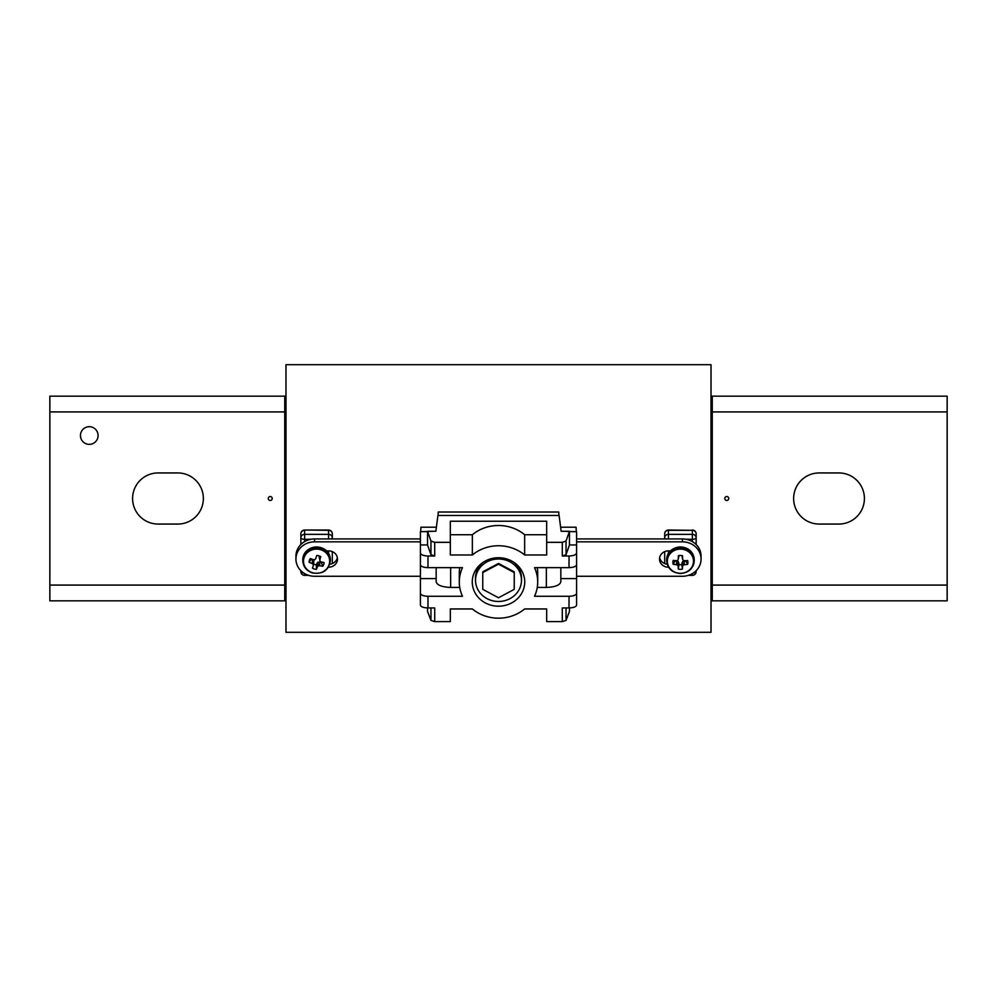 <?xml version="1.0" encoding="UTF-8"?>
<svg xmlns="http://www.w3.org/2000/svg" width="997" height="997" viewBox="0 0 997 997"><rect width="100%" height="100%" fill="white"/><g stroke="black" fill="none" stroke-linecap="round" stroke-linejoin="round"><path stroke-width="1.5" d="M89.269 444.35A8.811 8.811 0 0 0 96.908 431.128A8.811 8.811 0 0 0 81.629 431.128A8.811 8.811 0 0 0 89.269 444.35M272.206 498.5A1.969 1.969 0 0 0 269.252 496.793A1.969 1.969 0 0 0 269.252 500.207A1.969 1.969 0 0 0 272.206 498.5M49.85 411.923L49.85 396.17L284.743 396.17L284.743 411.923L49.85 411.923L49.85 585.077L284.743 585.077L284.743 600.83L49.85 600.83L49.85 585.077M158.162 472.939A25.561 25.561 0 0 0 132.589 498.5A25.561 25.561 0 0 0 158.162 524.061L177.802 524.061A25.561 25.561 0 0 0 203.363 498.5A25.561 25.561 0 0 0 177.802 472.939L158.162 472.939M285.977 395.797L284.743 396.17M285.977 601.203L284.743 600.83M285.977 585.077L284.743 585.077L284.743 411.923L285.977 411.923M724.794 498.5A1.969 1.969 0 0 0 727.748 500.207A1.969 1.969 0 0 0 727.748 496.793A1.969 1.969 0 0 0 724.794 498.5M947.15 585.077L947.15 600.83L712.257 600.83L712.257 585.077L947.15 585.077L947.15 411.923L712.257 411.923L712.257 396.17L947.15 396.17L947.15 411.923M838.838 524.061A25.561 25.561 0 0 0 864.411 498.5A25.561 25.561 0 0 0 838.838 472.939L819.198 472.939A25.561 25.561 0 0 0 793.637 498.5A25.561 25.561 0 0 0 819.198 524.061L838.838 524.061M711.023 601.203L712.257 600.83M711.023 395.797L712.257 396.17M711.023 411.923L712.257 411.923L712.257 585.077L711.023 585.077M711.023 364.69L711.023 632.31L285.977 632.31L285.977 364.69L711.023 364.69M303.611 572.976A3.776 1.446 -0 0 1 300.845 571.58L300.845 570.695M300.845 544.512L300.845 533.819L300.845 544.512M332.325 563.567L332.325 551.64L332.325 563.567M332.325 538.941L332.325 537.844L332.325 538.941M304.621 530.03A3.776 3.776 0 0 0 300.845 533.819A3.776 3.49 180 0 1 304.621 530.317L304.621 534.355L328.549 534.355L328.549 530.03L304.621 530.03L328.549 530.317A3.776 3.49 180 0 1 332.325 533.819L332.325 537.844A3.776 1.446 0 0 1 331.004 538.941M664.675 563.567L664.675 551.64L664.675 563.567M668.451 538.941L668.451 534.355A3.776 3.49 180 0 0 664.675 537.844L664.675 533.819A3.776 3.49 180 0 1 668.451 530.317L692.379 530.317L668.451 530.03L668.451 534.355L692.379 534.355L692.379 530.317A3.776 3.49 180 0 1 696.155 533.819L696.155 544.512L696.155 533.819A3.776 3.776 0 0 0 692.379 530.03M696.155 570.695L696.155 571.58A3.776 1.446 0 0 1 693.389 572.976M322.829 566.234A7.502 6.929 180 0 0 324.087 562.557A21.386 6.057 -161.7 0 1 320.984 561.909A21.323 4.511 -139 0 1 319.962 561.161A21.323 1.022 -96.5 0 0 319.825 559.865A21.386 4.187 -75.6 0 0 320.747 556.613A7.502 6.929 180 0 0 316.772 555.454A21.386 0.735 108.1 0 1 315.713 558.656A21.323 3.514 129.4 0 1 314.828 559.653A21.323 6.381 174.8 0 1 313.494 559.728A21.386 6.057 -161.7 0 1 310.341 558.544A7.502 6.929 180 0 0 309.082 562.208A21.386 9.496 19.6 0 0 312.186 563.529A21.323 7.939 43.7 0 0 313.208 564.389A21.323 2.418 87.3 0 0 313.332 565.586A21.386 0.735 108.1 0 1 312.422 568.153A7.502 6.929 180 0 0 316.398 569.324A21.386 4.187 -75.6 0 0 317.457 566.782A21.323 6.954 -53.8 0 0 318.342 565.897A21.323 9.82 -5.6 0 0 319.676 565.723A21.386 9.496 19.6 0 0 322.829 566.234L321.283 562.408A5.571 5.147 180 0 0 321.52 562.034M312.634 572.727A13.086 12.089 180 0 0 329.359 558.594A13.086 12.089 180 0 0 307.749 552.276A13.086 12.089 180 0 0 312.634 572.727M319.962 561.161L319.376 555.94M319.115 556.7L319.825 559.865M313.706 564.04A5.571 5.147 180 0 0 316.348 564.776L317.981 562.109L321.283 562.408M311.076 558.831A5.571 5.147 180 0 0 311.014 559.404L313.905 560.912L313.332 565.586M319.75 561.959L319.676 565.723M317.981 562.109L318.342 565.897M316.834 563.367L317.457 566.782M316.348 564.776L316.398 569.324M313.905 560.912L313.208 564.389M312.535 559.853L312.186 563.529M311.014 559.404L309.082 562.208M687.618 564.352A7.502 6.929 180 0 0 687.643 560.501A21.386 6.431 -179.6 0 1 684.353 560.75A21.323 5.77 -156.3 0 1 683.119 560.302A21.323 1.346 -112.4 0 1 682.609 559.105A21.386 1.77 -91.6 0 0 682.546 555.74A7.502 6.929 180 0 0 678.371 555.715A21.386 1.67 92.2 0 0 678.272 559.08A21.323 1.446 113.1 0 1 677.748 560.277A21.323 5.82 157 0 1 676.502 560.7A21.386 6.431 -179.6 0 1 673.212 560.414A7.502 6.929 180 0 0 673.187 564.265A21.386 9.883 0.4 0 0 676.477 564.701A21.323 9.21 25.4 0 0 677.711 565.249A21.323 4.786 71.2 0 0 678.234 566.346A21.386 1.67 92.2 0 0 678.284 569.038A7.502 6.929 180 0 0 682.459 569.063A21.386 1.77 -91.6 0 0 682.559 566.358A21.323 4.873 -70.6 0 0 683.082 565.274A21.323 9.247 -24.6 0 0 684.328 564.738A21.386 9.883 0.4 0 0 687.618 564.352L685.786 560.999A5.571 5.147 180 0 0 685.886 560.65M680.34 573.287A13.086 12.089 180 0 0 691.793 555.217A13.086 12.089 180 0 0 669.124 555.092A13.086 12.089 180 0 0 680.34 573.287M682.609 559.105L681.898 555.591M674.932 560.588A5.571 5.147 180 0 0 675.019 560.937L678.259 561.585L678.932 564.589A5.571 5.147 180 0 0 681.836 564.614L682.546 561.61L685.786 560.999M678.994 555.578L678.272 559.08M684.191 560.999L684.328 564.738M682.546 561.61L683.082 565.274M681.848 563.131L682.559 566.358M681.836 564.614L682.459 569.063M678.932 564.589L678.284 569.038M678.932 563.118L678.234 566.346M678.259 561.585L677.711 565.249M676.627 560.95L676.477 564.701M675.019 560.937L673.187 564.265M436.163 567.642L436.163 581.774C437.085 585.189 441.908 587.071 450.644 587.432L459.742 587.432M560.837 578.584L560.837 567.642L560.837 581.774L560.837 578.584L576.578 578.584L576.578 550.656M498.5 557.734A26.234 24.24 180 0 0 472.291 580.939A26.234 24.24 180 0 0 498.5 606.201A26.234 24.24 180 0 0 524.709 580.939A26.234 24.24 180 0 0 498.5 557.734M534.679 568.003A39.207 36.228 180 0 0 534.517 567.642L534.679 568.003A39.207 36.228 0 0 1 537.707 581.961A39.207 36.228 0 0 1 534.679 595.932A39.207 36.228 0 0 1 534.517 596.293L569.025 596.293C573.587 596.106 576.104 595.122 576.578 593.34L576.578 578.584M534.679 567.642L569.025 567.642L569.025 556.002L562.283 556.002L562.283 542.331L546.668 542.331L546.668 521.232L450.332 521.232L450.332 542.331L434.717 542.331L434.717 556.002L427.975 556.002L427.975 567.642C423.413 567.455 420.896 566.52 420.422 564.813L420.422 552.986C420.896 554.806 423.413 555.815 427.975 556.002M450.332 542.331L450.332 554.98L472.354 554.98A39.207 36.228 0 0 1 524.646 554.98L546.668 554.98L546.668 542.331M462.321 595.932A39.207 36.228 180 0 0 462.483 596.293L462.321 595.932A39.207 36.228 0 0 1 459.293 581.961A39.207 36.228 0 0 1 462.321 568.003A39.207 36.228 0 0 1 462.483 567.642L427.975 567.642M462.321 596.293L427.975 596.293L427.975 607.933L434.717 607.933L434.717 621.605L430.966 620.408L427.539 611.448L427.539 607.921M566.034 607.933L566.034 620.408L562.283 621.605L546.668 621.605L546.668 608.955L524.646 608.955A39.207 36.228 180 0 1 472.354 608.955L450.332 608.955L450.332 621.605L434.717 621.605M562.283 621.605L562.283 607.933L569.025 607.933L569.025 596.293M576.578 593.34L576.578 605.167C576.104 606.837 573.587 607.759 569.025 607.933M569.025 567.642C573.587 567.455 576.104 566.52 576.578 564.813L576.578 531.688L569.461 531.688M576.578 552.986C576.104 554.806 573.587 555.815 569.025 556.002M427.975 607.933C423.413 607.759 420.896 606.837 420.422 605.167L420.422 593.34C420.896 595.122 423.413 596.106 427.975 596.293M427.539 531.688L420.422 531.688L420.422 552.986M562.283 542.331L566.034 541.035L569.461 531.276L561.149 531.276L559.08 515.461L437.92 515.461L435.851 531.276L427.539 531.276L430.966 541.035L434.717 542.331M420.422 550.656L420.422 593.34M566.034 620.408L569.461 611.448L569.461 607.921M420.422 544.948L427.539 544.948L427.539 531.276M576.578 544.948L569.461 544.948L569.461 531.276M434.717 556.002L430.966 554.706L427.539 544.948M566.034 541.035L566.034 554.706L569.461 544.948M566.034 554.706L562.283 556.002M459.293 581.961L459.293 573.287A39.207 36.228 0 0 1 459.767 567.642M420.422 578.584L436.163 578.584M560.837 581.774C559.915 585.189 555.092 587.071 546.356 587.432L537.258 587.432M537.233 567.642A39.207 36.228 0 0 1 537.707 573.287L537.707 581.961M450.332 534.728L472.354 534.728A39.207 36.228 180 0 1 524.646 534.728L546.668 534.728M472.354 554.98L472.354 534.728M524.646 554.98L524.646 534.728M670.383 550.905L668.326 550.905A8.811 8.15 180 0 0 659.516 559.055A8.811 8.15 180 0 0 668.326 567.193L668.538 567.193M576.578 541.832L682.434 541.832A18.644 17.223 0 0 1 701.065 559.055A18.644 17.223 0 0 1 682.434 576.266L576.578 576.266M659.653 557.61A8.811 8.15 180 0 0 667.167 564.227M576.578 538.941L682.434 538.941A18.644 17.223 0 0 1 701.065 556.164L701.065 559.055M328.462 567.193L328.674 567.193A8.811 8.15 180 0 0 337.485 559.055A8.811 8.15 180 0 0 328.674 550.905L326.617 550.905M420.422 576.266L314.566 576.266A18.644 17.223 0 0 1 295.935 559.055A18.644 17.223 0 0 1 314.566 541.832L420.422 541.832M329.833 564.227A8.811 8.15 180 0 0 337.347 557.61M295.935 559.055L295.935 556.164A18.644 17.223 0 0 1 314.566 538.941L420.422 538.941M498.5 559.005A22.981 21.236 0 0 1 521.481 580.242A22.981 21.236 0 0 1 498.5 601.478A22.981 21.236 0 0 1 475.519 580.242A22.981 21.236 0 0 1 498.5 559.005M498.5 563.455L482.76 571.842L482.76 589.364L498.5 597.764L514.24 589.364L514.24 571.842L498.5 563.455L498.5 564.177L482.76 572.565M514.116 562.495A22.981 21.236 0 0 1 521.481 578.073L521.481 580.242M475.519 580.242L475.519 578.073A22.981 21.236 0 0 1 482.884 562.495M514.24 572.565L498.5 564.177M420.734 531.688L435.851 531.227M561.149 531.227L576.266 531.688M436.387 527.214L420.921 527.214L420.734 531.227M558.918 515.461L558.756 512.022L438.244 512.022L438.082 515.461M560.613 527.214L576.079 527.214L576.266 531.227M328.549 553.335L328.549 550.905M310.84 539.29L304.621 539.29L304.621 541.595M304.621 573.611L304.621 575.356L308.596 575.356M300.845 537.844A3.776 1.446 0 0 0 304.621 539.29L304.621 534.355A3.776 3.49 180 0 0 300.845 537.844M332.325 537.844A3.776 3.49 0 0 0 328.549 534.355L328.549 538.941M692.379 541.595L692.379 539.29L686.16 539.29M668.451 550.905L668.451 553.335M692.379 573.611L692.379 575.356A3.776 3.776 0 0 0 696.155 571.58M664.675 537.844A3.776 1.446 0 0 0 665.996 538.941M692.379 539.29A3.776 1.446 0 0 0 696.155 537.844A3.776 3.49 0 0 0 692.379 534.355L692.379 539.29M330.368 559.741A13.796 12.737 180 0 0 316.585 547.004A13.796 12.737 180 0 0 302.789 559.741C303.1 552.512 307.599 548.213 316.298 546.867L323.763 548.749C328.013 551.341 330.219 555.005 330.368 559.741L330.368 560.65A13.796 12.737 180 0 0 316.585 547.901A13.796 12.737 180 0 0 302.789 560.65L302.789 559.741M694.211 559.741A13.796 12.737 180 0 0 680.415 547.004A13.796 12.737 180 0 0 666.632 559.741C666.931 552.512 671.43 548.213 680.128 546.867L687.594 548.749C691.843 551.341 694.049 555.005 694.211 559.741L694.211 560.65A13.796 12.737 180 0 0 680.415 547.901A13.796 12.737 180 0 0 666.632 560.65L666.632 559.741M680.328 573.387A13.796 12.737 180 0 0 694.211 560.65C693.376 568.514 688.753 572.801 680.328 573.524C672.003 572.727 667.429 568.44 666.632 560.65M519.873 570.272A24.564 22.694 180 0 0 520.621 568.951M476.379 568.951A24.564 22.694 180 0 0 477.127 570.272M430.966 554.706L430.966 541.035M430.966 620.408L430.966 607.933M476.79 571.119A25.199 23.28 0 0 1 475.918 569.636M521.082 569.636A25.199 23.28 0 0 1 520.21 571.119M450.644 567.642L450.644 587.432M546.356 567.642L546.356 587.432M682.434 541.832L682.434 538.941M314.566 541.832L314.566 538.941M300.845 571.58A3.776 3.776 0 0 0 304.621 575.356M332.325 533.819A3.776 3.776 0 0 0 328.549 530.03M668.451 530.03A3.776 3.776 0 0 0 664.675 533.819M688.404 575.356L692.379 575.356M330.368 560.65C328.798 570.334 322.816 574.434 312.46 572.939C306.378 570.807 303.163 566.707 302.789 560.65"/></g></svg>

